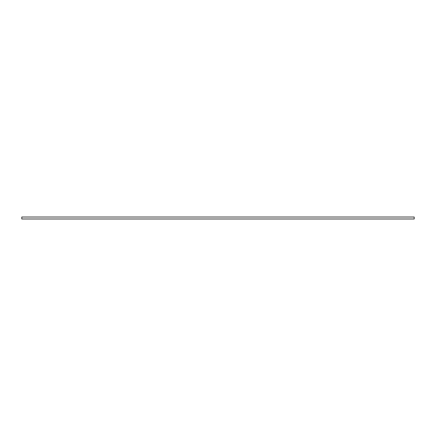 <?xml version="1.0" encoding="UTF-8"?>
<svg xmlns="http://www.w3.org/2000/svg" width="436" height="436" viewBox="0 0 436 436"><rect width="100%" height="100%" fill="white"/><g stroke="black" fill="none" stroke-linecap="round" stroke-linejoin="round"><path stroke-width="0.65" d="M414.2 217.019L21.8 217.019L21.8 218.981L414.2 218.981L414.2 217.019"/></g></svg>

